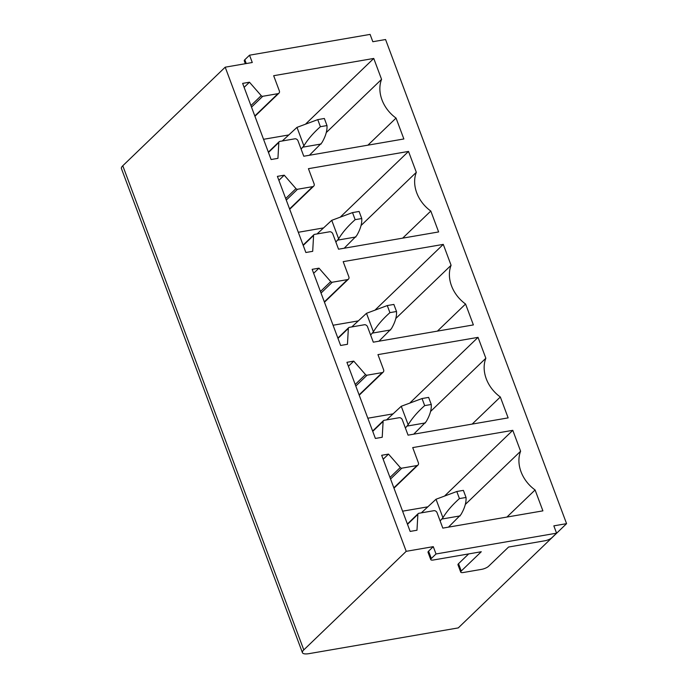 <?xml version="1.0" encoding="UTF-8"?>
<svg xmlns="http://www.w3.org/2000/svg" width="688" height="688" viewBox="0 0 688 688"><rect width="100%" height="100%" fill="white"/><g stroke="black" fill="none" stroke-linecap="round" stroke-linejoin="round"><path stroke-width="1.03" d="M263.547 139.303L288.487 135.003M556.575 533.174L553.84 525.856L566.577 523.654L385.564 39.526L372.827 41.719L370.092 34.4L249.529 55.195L252.272 62.513L225.2 67.183L406.212 551.32L433.277 546.65L436.02 553.969L556.575 533.174L551.871 537.706A5.444 1.557 159.5 0 1 544.965 540.759L508.57 547.037L488.557 566.301A5.444 1.557 159.5 0 1 481.652 569.346L463.454 572.485A5.444 1.557 159.5 0 1 460.719 572.124A5.444 1.557 159.5 0 1 461.261 571.006L481.273 551.742L433.509 559.98A5.444 1.557 159.5 0 1 430.765 559.619A5.444 1.557 159.5 0 1 431.307 558.501L436.02 553.969M566.577 523.654L458.277 627.903L309.282 653.6A13.597 3.887 159.5 0 1 302.436 652.697A13.597 3.887 159.5 0 1 303.795 649.893L406.212 551.32M367.899 145.177L396.047 118.078L403.865 138.967L303.778 156.236L298.024 140.859A2.718 2.176 46.1 0 0 294.842 138.813L279.749 141.418A1.634 1.307 46.1 0 0 278.829 142.476L277.935 158.352L271.106 159.53L242.64 83.394L249.469 82.216L244.128 87.359M249.469 82.216L261.216 95.658A1.634 1.307 46.1 0 0 262.764 96.286L277.961 93.671A2.718 2.176 46.1 0 0 278.932 93.19A2.718 2.176 46.1 0 0 279.328 90.833L273.669 75.706L373.756 58.446L305.919 123.737M373.756 58.446L381.565 79.344L326.275 132.56M381.565 79.344A32.628 26.075 46.1 0 0 396.047 118.078M332.786 233.834A2.718 2.176 46.1 0 0 329.604 231.787L314.511 234.384A1.634 1.307 46.1 0 0 313.59 235.442L312.696 251.326L305.868 252.505L277.402 176.369L284.23 175.191L295.978 188.632A1.634 1.307 46.1 0 0 297.526 189.26L312.722 186.637A2.718 2.176 46.1 0 0 313.694 186.156A2.718 2.176 46.1 0 0 314.089 183.808L308.43 168.68L408.517 151.42L416.326 172.31A32.628 26.075 46.1 0 0 430.808 211.044L438.626 231.942L338.539 249.202L332.786 233.834M367.547 326.8A2.718 2.176 46.1 0 0 364.365 324.753L349.272 327.359A1.634 1.307 46.1 0 0 348.352 328.417L347.457 344.292L340.629 345.471L312.163 269.335L318.991 268.165L330.739 281.598A1.634 1.307 46.1 0 0 332.287 282.235L347.483 279.612A2.718 2.176 46.1 0 0 348.455 279.13A2.718 2.176 46.1 0 0 348.842 276.782L343.192 261.646L443.278 244.386L451.087 265.284A32.628 26.075 46.1 0 0 465.57 304.019L473.378 324.917L373.3 342.177L367.547 326.8M402.308 419.775A2.718 2.176 46.1 0 0 399.126 417.728L384.033 420.325A1.634 1.307 46.1 0 0 383.113 421.391L382.218 437.267L375.39 438.445L346.924 362.309L353.752 361.131L365.5 374.573A1.634 1.307 46.1 0 0 367.048 375.201L382.244 372.586A2.718 2.176 46.1 0 0 383.216 372.105A2.718 2.176 46.1 0 0 383.603 369.748L377.953 354.621L478.04 337.361L485.848 358.25A32.628 26.075 46.1 0 0 500.331 396.993L508.14 417.883L408.061 435.151L402.308 419.775M542.901 510.857L442.814 528.117L437.069 512.749A2.718 2.176 46.1 0 0 433.887 510.694L418.794 513.3A1.634 1.307 46.1 0 0 417.874 514.357L416.98 530.242L410.151 531.411L381.685 455.284L388.514 454.106L400.253 467.539A1.634 1.307 46.1 0 0 401.809 468.175L417.005 465.552A2.718 2.176 46.1 0 0 417.977 465.071A2.718 2.176 46.1 0 0 418.364 462.723L412.714 447.596L512.792 430.327L520.61 451.225A32.628 26.075 46.1 0 0 535.092 489.959L542.901 510.857M333.069 325.243L358.009 320.943M318.991 268.165L313.651 273.299M443.278 244.386L375.442 309.677M451.087 265.284L395.798 318.501M437.413 331.117L465.57 304.019M433.277 546.65L428.572 551.183A5.444 1.557 159.5 0 0 428.031 552.301L430.765 559.619M460.719 572.124L457.976 564.805A5.444 1.557 159.5 0 1 458.526 563.687L468.674 553.917M402.592 511.184L427.532 506.884M535.092 489.959L506.936 517.058M465.32 504.442L520.61 451.225M512.792 430.327L444.964 495.627M388.514 454.106L383.164 459.249M303.795 649.893L122.782 165.765A13.597 3.887 159.5 0 0 121.423 168.56L302.436 652.697M122.782 165.765L225.2 67.183M249.529 55.195L244.825 59.727A5.444 1.557 159.5 0 0 244.283 60.845L245.349 63.709M500.331 396.993L472.174 424.092M430.559 411.467L485.848 358.25M478.04 337.361L410.203 402.652M367.831 418.218L392.771 413.918M353.752 361.131L348.412 366.274M430.808 211.044L402.661 238.143M361.037 225.526L416.326 172.31M408.517 151.42L340.68 216.711M298.308 232.277L323.248 227.969M284.23 175.191L278.889 180.333M442.934 517.737L436.02 499.247L456.789 491.507L459.438 498.585C452.248 504.992 446.744 511.382 442.934 517.737L440.139 520.962M436.02 499.247L421.323 512.861M448.473 527.146L460.908 514.633C464.658 508.286 466.369 502.558 466.034 497.45L463.385 490.372L456.789 491.507M466.034 497.45L459.438 498.585M460.16 515.897L442.186 518.993M408.173 424.763L401.259 406.273L422.036 398.541L424.677 405.61C417.487 412.026 411.983 418.407 408.173 424.763L405.378 427.988M401.259 406.273L386.561 419.895M413.712 434.171L426.147 421.667C429.897 415.32 431.608 409.584 431.273 404.475L428.633 397.397L422.036 398.541M431.273 404.475L424.677 405.61M425.399 422.922L407.425 426.018M373.412 331.797L366.506 313.307L387.275 305.567L389.915 312.644C382.726 319.051 377.222 325.433 373.412 331.797L370.617 335.022M366.506 313.307L351.8 326.92M378.95 341.205L391.386 328.692C395.136 322.345 396.847 316.618 396.512 311.501L393.871 304.431L387.275 305.567M396.512 311.501L389.915 312.644M390.638 329.948L372.664 333.052M338.651 238.822L331.745 220.332L352.514 212.592L355.154 219.67C347.965 226.077 342.461 232.467 338.651 238.822L335.864 242.047M331.745 220.332L317.039 233.954M344.189 248.23L356.625 235.726C360.383 229.371 362.086 223.643 361.75 218.535L359.11 211.457L352.514 212.592M361.75 218.535L355.154 219.67M355.877 236.982L337.903 240.078M303.89 145.847L296.984 127.366L317.753 119.626L320.393 126.704C313.203 133.111 307.699 139.492 303.89 145.847L301.103 149.072M296.984 127.366L282.278 140.98M309.428 155.256L321.864 142.751C325.622 136.405 327.325 130.677 326.989 125.56L324.349 118.482L317.753 119.626M326.989 125.56L320.393 126.704M321.115 144.007L303.141 147.112M268.466 152.452L278.829 142.476M261.216 95.658L250.931 105.556M251.516 107.122L262.764 96.286M277.961 93.671L254.818 115.945M337.98 338.393L348.352 328.417M330.739 281.598L320.453 291.497M321.038 293.062L332.287 282.235M347.483 279.612L324.332 301.894M428.572 551.183L431.307 558.501M458.526 563.687L461.261 571.006M393.854 487.835L417.005 465.552M401.809 468.175L390.56 479.003M389.976 477.446L400.253 467.539M417.874 514.357L407.502 524.342M244.825 59.727L246.252 63.554M359.093 394.86L382.244 372.586M367.048 375.201L355.799 386.037M355.214 384.472L365.5 374.573M383.113 421.391L372.741 431.367M289.579 208.92L312.722 186.637M297.526 189.26L286.277 200.096M285.692 198.531L295.978 188.632M313.59 235.442L303.227 245.427M268.337 152.125L279.165 141.702M254.938 116.281L278.932 93.19M337.86 338.066L348.687 327.643M324.461 302.23L348.455 279.13M393.983 488.17L417.977 465.071M407.382 524.007L418.209 513.592M359.222 395.196L383.216 372.105M372.621 431.041L383.448 420.617M289.7 209.255L313.694 186.156M303.098 245.1L313.926 234.677"/></g></svg>
